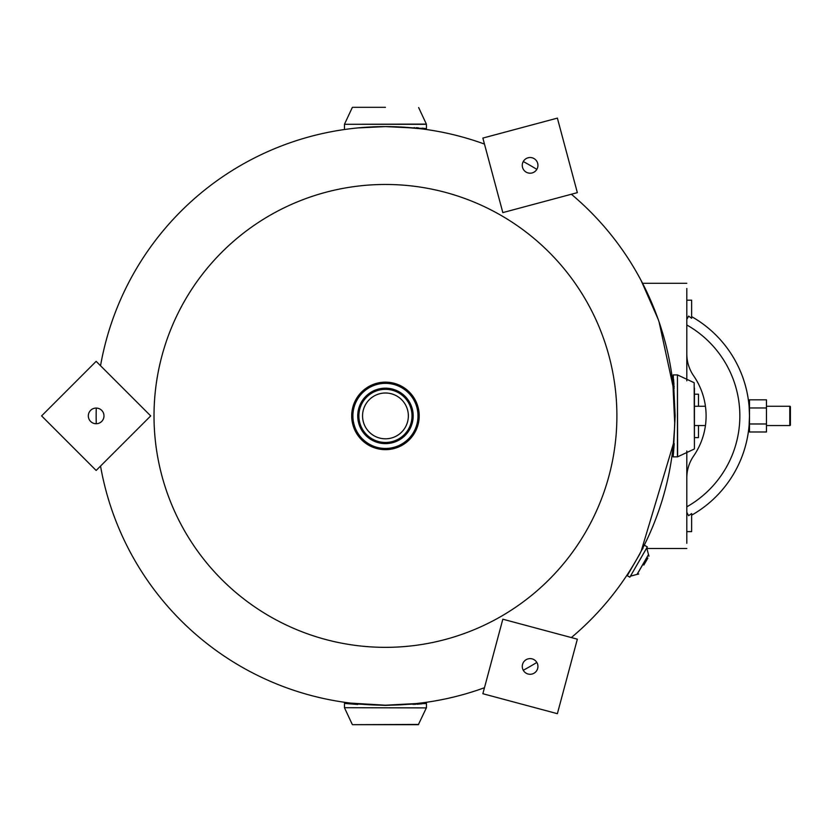 <?xml version="1.0" encoding="UTF-8"?>
<svg xmlns="http://www.w3.org/2000/svg" width="832" height="832" viewBox="0 0 832 832"><rect width="100%" height="100%" fill="white"/><g stroke="black" fill="none" stroke-linecap="round" stroke-linejoin="round"><path stroke-width="1.25" d="M642.179 282.537L641.378 281.008M641.098 280.467L658.06 319.041M659.121 322.098L673.421 388.18L672.942 383.583M399.37 126.932L419.973 128.669L413.182 127.93L414.534 127.598M357.729 127.93L385.455 126.599A289.297 289.297 0 0 1 484.463 144.071A289.297 289.297 0 0 0 385.455 126.599L357.729 127.93M672.859 382.866L674.679 422.687M674.461 428.99L673.421 443.633L641.16 551.221M641.971 549.671L642.959 548.496M413.182 704.496L413.182 703.872L416.229 703.56L385.466 705.203L350.938 703.134L357.729 703.872L357.729 704.496L344.469 703.414L385.455 705.401L425.61 703.498M630.781 569.234L634.702 562.765M640.047 553.54L627.401 575.442M634.338 563.389L630.989 568.901M616.897 415.906A231.442 231.442 0 0 1 385.455 647.348A231.442 231.442 0 0 1 154.014 415.906A231.442 231.442 0 0 1 385.455 184.465A231.442 231.442 0 0 1 616.897 415.906M523.266 161.533A289.297 289.297 0 0 1 536.838 169.374A289.297 289.297 0 0 0 523.266 161.533A289.297 289.297 0 0 1 536.838 169.374A289.297 289.297 0 0 0 523.266 161.533M571.355 194.241A289.297 289.297 0 0 1 571.355 637.562A289.297 289.297 0 0 0 571.355 194.241A289.297 289.297 0 0 1 571.355 637.562A289.297 289.297 0 0 0 571.355 194.241M536.838 662.438A289.297 289.297 0 0 1 523.266 670.27A289.297 289.297 0 0 0 536.838 662.438A289.297 289.297 0 0 1 523.266 670.27A289.297 289.297 0 0 0 536.838 662.438M385.455 705.203A289.297 289.297 0 0 0 484.463 687.731A289.297 289.297 0 0 1 385.455 705.203A289.297 289.297 0 0 0 484.463 687.731A289.297 289.297 0 0 1 100.537 466.076M96.262 423.738A289.297 289.297 0 0 1 96.262 408.065M100.537 365.737A289.297 289.297 0 0 1 484.463 144.071A289.297 289.297 0 0 0 385.455 126.599L426.442 128.586L426.442 124.301L344.469 124.301L344.469 128.586M686.806 450.975L686.806 543.317M686.806 288.475L686.806 380.827M698.474 425.547L698.474 437.601L694.429 437.601M698.474 406.255L698.474 394.202L694.429 394.202M686.806 477.901A38.574 38.574 0 0 1 693.618 456.019A70.72 70.72 0 0 0 693.618 375.783A38.574 38.574 0 0 1 686.806 353.902M686.806 319.467L688.605 316.108L691.631 318.271L691.631 300.186L686.806 300.186M749.486 415.906C748.925 401.908 748.925 401.908 749.486 415.896C748.925 429.905 748.925 429.905 749.486 415.906M749.486 406.255L749.081 406.255A114.109 114.109 0 0 0 691.631 316.618A114.109 114.109 0 0 1 691.631 515.185A114.109 114.109 0 0 0 749.081 425.547L749.486 425.547M686.806 531.627L691.631 531.627L691.631 513.542L688.605 515.705L686.806 512.335M687.846 317.533L686.806 317.533M687.846 514.28L686.806 514.28M790.4 424.944L790.4 406.858L790.4 424.944L789.797 425.547L789.797 406.255A0.603 0.603 0 0 1 790.4 406.858L790.4 424.944A0.603 0.603 0 0 1 789.797 425.547L766.459 425.547M705.432 425.547L694.429 425.547M790.4 406.858L789.797 406.255L766.459 406.255M705.432 406.255L694.429 406.255M766.459 420.722L766.459 407.961L749.486 407.961L749.486 399.828L766.459 399.828L766.459 431.985L749.486 431.985L749.486 423.977L766.459 423.977L766.459 411.081M749.486 407.961L749.486 415.834M749.486 415.969L749.486 423.977M357.729 107.318L385.455 107.318L357.729 107.318M385.455 107.318L352.56 107.318M416.27 127.722L418.392 127.878M422.094 128.19L423.322 128.294M423.706 128.326L424.674 128.419M673.421 443.633L674.232 443.633L673.161 456.893L675.137 415.906L673.234 375.742M694.429 388.18L694.429 443.633M673.275 376.199L673.379 377.312M673.556 379.267L673.774 381.826M673.806 382.335L673.982 384.509M674.066 385.767L674.149 386.911M385.455 724.682L352.56 724.682L418.35 724.682L426.358 707.897L344.469 707.699L426.358 707.897M425.152 703.539L424.05 703.643M422.094 703.81L419.526 704.028M419.016 704.07L416.853 704.236M415.584 704.33L414.44 704.402M385.455 393.006A22.901 22.901 0 0 0 362.554 415.906A22.901 22.901 0 0 0 385.455 438.807A22.901 22.901 0 0 0 408.356 415.906A22.901 22.901 0 0 0 385.455 393.006M385.455 388.18A27.726 27.726 0 0 1 413.182 415.906A27.726 27.726 0 0 1 385.455 443.633A27.726 27.726 0 0 1 357.729 415.906A27.726 27.726 0 0 1 385.455 388.18A27.726 27.726 0 0 1 413.182 415.906A27.726 27.726 0 0 1 385.455 443.633A27.726 27.726 0 0 1 357.729 415.906A27.726 27.726 0 0 1 385.455 388.18A27.726 27.726 0 0 1 413.182 415.906A27.726 27.726 0 0 1 385.455 443.633M385.455 382.169A33.738 33.738 0 0 1 419.182 415.906A33.738 33.738 0 0 1 385.455 449.634A33.738 33.738 0 0 1 351.718 415.906A33.738 33.738 0 0 1 385.455 382.169A33.748 33.748 0 0 1 419.203 415.906A33.748 33.748 0 0 1 385.455 449.654A33.748 33.748 0 0 1 351.697 415.906A33.748 33.748 0 0 1 385.455 382.148A33.748 33.748 0 0 1 419.203 415.906A33.748 33.748 0 0 1 385.455 449.654A33.748 33.748 0 0 1 351.697 415.906A33.748 33.748 0 0 1 385.455 382.148A33.748 33.748 0 0 0 351.697 415.906A33.748 33.748 0 0 0 385.455 449.654M643.833 565.074L647.878 558.064M638.685 573.997L637.104 574.423L642.824 564.502L648.554 554.58L648.981 556.161M647.327 546.905L629.845 577.19L647.338 546.936L644.987 545.553M630.458 576.16L637.052 574.392L648.502 554.549L646.745 547.966M90.615 421.439A7.831 7.831 0 0 1 90.615 410.363A7.831 7.831 0 0 1 101.691 410.363A7.831 7.831 0 0 1 101.691 421.439A7.831 7.831 0 0 1 90.615 421.439M41.6 415.906L96.148 361.348L150.706 415.906L96.148 470.454L41.6 415.906M528.081 157.789A7.831 7.831 0 0 1 537.67 163.332A7.831 7.831 0 0 1 532.137 172.931A7.831 7.831 0 0 1 522.538 167.388A7.831 7.831 0 0 1 528.081 157.789M557.378 118.123L577.346 192.639L502.83 212.607L482.862 138.081L557.378 118.123M537.67 668.47A7.831 7.831 0 0 1 528.081 674.014A7.831 7.831 0 0 1 522.538 664.414A7.831 7.831 0 0 1 532.137 658.882A7.831 7.831 0 0 1 537.67 668.47M557.378 713.69L482.862 693.722L502.83 619.206L577.346 639.174L557.378 713.69M686.806 506.834A104.468 104.468 0 0 0 686.806 324.969M749.081 406.255A114.109 114.109 0 0 0 691.631 316.618A114.109 114.109 0 0 1 691.631 515.185A114.109 114.109 0 0 0 749.081 425.547M344.469 124.301L426.358 124.103L418.642 107.567M677.435 456.893L677.435 374.92L677.633 456.81L673.161 456.893M694.429 448.802L694.169 382.72L677.633 374.993M352.56 724.682L418.642 724.433M385.455 389.334A26.572 26.572 0 0 1 412.017 415.906A26.572 26.572 0 0 1 385.455 442.468A26.572 26.572 0 0 1 358.883 415.906A26.572 26.572 0 0 1 385.455 389.334M385.455 448.448A32.542 32.542 0 0 1 352.903 415.906A32.542 32.542 0 0 1 385.455 383.354A32.542 32.542 0 0 1 417.997 415.906A32.542 32.542 0 0 1 385.455 448.448M646.474 548.496L686.806 548.496M642.574 283.306L686.806 283.306M352.269 107.567L344.542 124.103M674.232 388.18L673.421 388.18M694.169 449.082L677.633 456.81M677.435 374.92L673.161 374.92M344.469 707.699L344.469 703.414M352.269 724.433L344.542 707.897M426.442 707.699L426.442 703.414M629.845 577.19L627.505 575.838"/></g></svg>
